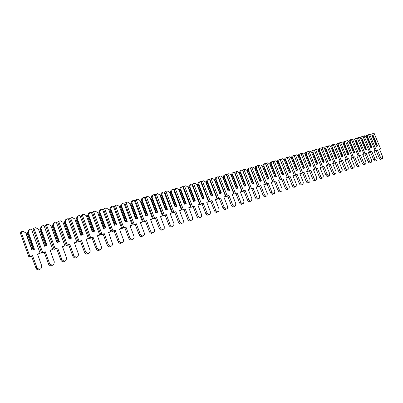 <?xml version="1.0" encoding="UTF-8"?>
<svg xmlns="http://www.w3.org/2000/svg" width="403" height="403" viewBox="0 0 403 403"><rect width="100%" height="100%" fill="white"/><g stroke="black" fill="none" stroke-linecap="round" stroke-linejoin="round"><path stroke-width="0.6" d="M372.956 134.924L377.601 146.037L376.503 146.365L371.853 135.237L370.417 134.154L369.642 134.37L376.246 150.203L377.374 149.856L380.528 157.412C381.092 158.505 381.732 158.903 382.447 158.611L382.654 156.732L379.505 149.201L380.623 148.858L374.049 133.141L373.284 133.353L372.956 134.924L372.045 135.695M373.284 133.353L371.989 134.013L371.752 135.156M372.659 135.383L377.163 146.168M374.871 150.672L376.064 150.485L379.208 158.026C379.772 159.114 380.412 159.512 381.127 159.22L382.245 158.706M369.642 134.37L368.614 134.894M376.246 150.203L374.936 150.833M377.374 149.856L376.064 150.485M380.623 148.858L379.571 149.362M367.41 136.486L372.08 147.694L370.967 148.032L366.287 136.803L364.831 135.715L364.04 135.937L370.689 151.906L371.838 151.553L375.012 159.175C375.581 160.283 376.236 160.681 376.961 160.379L377.173 158.485L374.004 150.888L375.143 150.541L368.528 134.683L367.748 134.899L367.41 136.486L366.483 137.267M367.748 134.899L366.453 135.564L366.201 136.738M367.108 136.949L371.642 147.83M369.309 152.374L370.528 152.183L373.692 159.79C374.266 160.893 374.916 161.296 375.641 160.993L376.745 160.48M364.04 135.937L363.002 136.471M370.689 151.906L369.38 152.536M371.838 151.553L370.528 152.183M375.143 150.541L374.075 151.054M361.768 138.078L366.468 149.387L365.335 149.725L360.625 138.4L359.149 137.302L358.348 137.529L365.037 153.639L366.201 153.281L369.4 160.968C369.979 162.092 370.639 162.495 371.38 162.177L371.596 160.268L368.413 152.606L369.566 152.248L362.912 136.254L362.116 136.476L361.768 138.078L360.821 138.869M362.116 136.476L360.821 137.136L360.559 138.35M361.461 138.546L366.025 149.518M363.657 154.102L364.896 153.916L368.08 161.588C368.659 162.706 369.319 163.104 370.065 162.792L371.158 162.283M358.348 137.529L357.29 138.073M365.037 153.639L363.728 154.273M366.201 153.281L364.896 153.916M369.566 152.248L368.483 152.772M356.025 139.695L360.761 151.105L359.602 151.452L354.867 140.022L353.371 138.919L352.549 139.151L359.285 155.402L360.473 155.039L363.687 162.797C364.277 163.93 364.952 164.333 365.707 164.011L365.929 162.082L362.72 154.349L363.894 153.991L357.194 137.851L356.388 138.078L356.025 139.695L355.063 140.501M356.388 138.078L355.093 138.743L354.816 139.987M355.718 140.163L360.312 151.241M357.904 155.865L359.164 155.674L362.373 163.416C362.957 164.545 363.632 164.948 364.388 164.626L365.466 164.122M352.549 139.151L351.476 139.705M359.285 155.402L357.98 156.037M360.473 155.039L359.164 155.674M363.894 153.991L362.791 154.525M350.187 141.342L354.947 152.853L353.774 153.205L349.003 141.675L347.487 140.566L346.656 140.798L353.436 157.2L354.645 156.827L357.879 164.656C358.479 165.804 359.159 166.207 359.929 165.87L360.156 163.925L356.927 156.127L358.126 155.76L351.381 139.473L350.56 139.705L350.187 141.342L349.205 142.158M350.56 139.705L349.27 140.375L348.973 141.649M349.875 141.816L354.499 152.989M352.056 157.659L353.335 157.462L356.564 165.275C357.159 166.419 357.839 166.827 358.61 166.489L359.678 165.986M346.656 140.798L345.562 141.362M353.436 157.2L352.126 157.835M354.645 156.827L353.335 157.462M358.126 155.76L357.003 156.304M344.63 141.362L343.336 142.032L343.029 143.347L341.502 142.239L340.656 142.476L347.482 159.024L348.711 158.646L351.97 166.545C352.575 167.708 353.265 168.116 354.051 167.764L354.287 165.804L351.038 157.936L352.252 157.563L345.467 141.131L344.63 141.362L344.243 143.015L343.245 143.851M343.93 143.493L348.585 154.767M346.096 159.482L347.401 159.286L350.65 167.169C351.255 168.328 351.95 168.731 352.736 168.383L353.789 167.89M344.243 143.015L349.038 154.631L347.839 154.994L343.039 143.352M340.656 142.476L339.543 143.055M347.482 159.024L346.172 159.664M348.711 158.646L347.401 159.286M352.252 157.563L351.114 158.117M338.193 144.722L343.018 156.445L341.804 156.807L336.968 145.065L335.412 143.942L334.55 144.178L341.417 160.883L342.671 160.5L345.95 168.474C346.565 169.648 347.27 170.056 348.071 169.693L348.308 167.719L345.039 159.774L346.278 159.397L339.442 142.813L338.591 143.05L338.193 144.722L337.175 145.569M338.591 143.05L337.306 143.725L336.979 145.08M337.88 145.201L342.56 156.581M340.036 161.336L341.366 161.14L344.636 169.099C345.25 170.273 345.955 170.676 346.751 170.313L347.789 169.824M334.55 144.178L333.417 144.773M341.417 160.883L340.112 161.522M342.671 160.5L341.366 161.14M346.278 159.397L345.114 159.961M332.037 146.455L336.893 158.288L335.654 158.661L330.792 146.808L329.211 145.674L328.334 145.916L335.246 162.777L336.52 162.384L339.825 170.434C340.444 171.623 341.165 172.031 341.981 171.658L342.228 169.663L338.933 161.648L340.192 161.26L333.316 144.526L332.45 144.768L332.037 146.455L330.999 147.317M332.45 144.768L331.16 145.443L330.813 146.858M331.719 146.944L336.434 158.424M333.865 163.225L335.215 163.029L338.51 171.058C339.13 172.247 339.85 172.655 340.666 172.277L341.684 171.794M328.334 145.916L327.181 146.526M335.246 162.777L333.946 163.422M336.52 162.384L335.215 163.029M340.192 161.26L339.014 161.84M325.765 148.223L330.656 160.162L329.397 160.54L324.501 148.576L322.899 147.438L322.002 147.684L328.964 164.706L330.264 164.308L333.588 172.429C334.218 173.638 334.948 174.046 335.78 173.653L336.031 171.648L332.717 163.553L334.001 163.16L327.075 146.269L326.193 146.516L325.765 148.223L324.712 149.1M326.193 146.516L324.909 147.191L324.536 148.672M325.448 148.712L330.193 160.303M327.584 165.149L328.959 164.948L332.274 173.053C332.903 174.262 333.634 174.67 334.465 174.277L335.467 173.804M322.002 147.684L320.833 148.304M328.964 164.706L327.664 165.346M330.264 164.308L328.959 164.948M334.001 163.16L332.797 163.754M319.383 150.022L324.309 162.077L323.025 162.459L318.093 150.384L316.466 149.236L315.559 149.488L322.566 166.666L323.886 166.263L327.236 174.459C327.876 175.683 328.621 176.096 329.468 175.688L329.725 173.663L326.39 165.497L327.694 165.094L320.723 148.042L319.826 148.294L319.383 150.022L318.31 150.913M319.826 148.294L318.541 148.974L318.143 150.515M319.06 150.515L323.836 162.218M321.181 167.109L322.586 166.907L325.921 175.088C326.566 176.312 327.307 176.721 328.158 176.312L329.14 175.844M315.559 149.488L314.365 150.123M322.566 166.666L321.267 167.31M323.886 166.263L322.586 166.907M327.694 165.094L326.47 165.698M312.884 151.85L317.841 164.021L316.531 164.414L311.569 152.223L309.922 151.065L308.995 151.321L316.048 168.666L317.393 168.252L320.763 176.529C321.418 177.773 322.173 178.181 323.04 177.758L323.302 175.718L319.942 167.472L321.272 167.064L314.254 149.851L313.343 150.107L312.884 151.85L311.786 152.762M313.343 150.107L312.058 150.793L311.635 152.389M312.557 152.354L317.368 164.162M314.662 169.104L316.098 168.902L319.453 177.159C320.108 178.398 320.864 178.806 321.73 178.383L322.687 177.93M308.995 151.321L307.781 151.971M316.048 168.666L314.748 169.315M317.393 168.252L316.098 168.902M321.272 167.064L320.027 167.683M306.26 153.719L311.252 166.006L309.917 166.404L304.92 154.097L303.252 152.928L302.305 153.19L309.408 170.701L310.778 170.283L314.174 178.64C314.839 179.899 315.609 180.307 316.491 179.869L316.758 177.814L313.373 169.487L314.733 169.069L307.665 151.694L306.733 151.956L306.26 153.719L305.142 154.641M306.733 151.956L305.454 152.641L305.006 154.304M305.932 154.223L310.773 166.147M308.028 171.134L309.484 170.932L312.869 179.27C313.529 180.529 314.3 180.937 315.181 180.494L316.118 180.045M302.305 153.19L301.071 153.855M309.408 170.701L308.114 171.351M310.778 170.283L309.484 170.932M314.733 169.069L313.463 169.703M299.515 155.618L304.537 168.021L303.182 168.434L298.149 156.001L296.457 154.828L295.495 155.095L302.643 172.776L304.043 172.348L307.459 180.791C308.134 182.065 308.92 182.478 309.821 182.015L310.093 179.945L306.683 171.537L308.068 171.114L300.955 153.568L300.003 153.835L299.515 155.618L298.376 156.56M300.003 153.835L298.729 154.52L298.25 156.253M299.182 156.127L304.058 168.167M301.263 173.204L302.749 172.998L306.154 181.421C306.829 182.695 307.615 183.103 308.517 182.645L309.423 182.206M295.495 155.095L294.235 155.775M302.643 172.776L301.353 173.426M304.043 172.348L302.749 172.998M308.068 171.114L306.774 171.764M292.643 157.553L297.701 170.081L296.316 170.499L291.253 157.946L289.53 156.762L288.553 157.039L295.752 174.892L297.172 174.454L300.613 182.977C301.303 184.277 302.104 184.685 303.026 184.206L303.298 182.121L299.867 173.628L301.278 173.199L294.114 155.482L293.147 155.754L292.643 157.553L291.48 158.515M293.147 155.754L291.878 156.44L291.369 158.238M292.306 158.072L297.218 170.227M299.958 173.854L301.278 173.199M288.553 157.039L287.279 157.729L294.462 175.542L295.883 175.109L299.313 183.612C299.998 184.906 300.804 185.315 301.721 184.836L302.603 184.408M295.752 174.892L294.462 175.542M297.172 174.454L295.883 175.109M285.636 159.528L284.473 160.495L284.891 158.394L286.16 157.704L285.636 159.528L290.729 172.177L289.319 172.605L284.221 159.931L282.473 158.737L281.475 159.014L288.724 177.048L290.175 176.605L293.636 185.209C294.341 186.529 295.162 186.937 296.099 186.433L296.376 184.332L292.921 175.758L294.356 175.32L287.148 157.432L286.16 157.704M285.299 160.046L290.241 172.328M284.473 160.495L289.344 172.595M293.011 175.99L294.356 175.32M281.475 159.014L280.211 159.709L287.44 177.703L288.891 177.255L292.341 185.843C293.041 187.158 293.863 187.566 294.8 187.063L295.646 186.654M284.221 159.931L289.324 172.6M288.724 177.048L287.44 177.703M290.175 176.605L288.891 177.255M278.498 161.543L277.335 162.515L277.773 160.389L279.037 159.699L278.498 161.543L283.626 174.318L282.186 174.751L277.052 161.946L275.279 160.747L274.262 161.034L281.561 179.244L283.042 178.791L286.528 187.486C287.243 188.826 288.08 189.234 289.042 188.705L289.319 186.594L285.838 177.935L287.304 177.486L280.045 159.417L279.037 159.699M278.156 162.066L283.133 174.464M277.335 162.515L282.236 174.736M285.934 178.161L287.304 177.486M274.262 161.034L272.997 161.724L280.276 179.899L281.757 179.446L285.233 188.12C285.949 189.455 286.785 189.863 287.742 189.339L288.558 188.942M277.052 161.946L282.196 174.746M281.561 179.244L280.276 179.899M283.042 178.791L281.757 179.446M271.219 163.593L270.055 164.57L270.519 162.419L271.778 161.724L271.219 163.593L276.382 176.499L274.917 176.937L269.743 164.006L267.945 162.797L266.907 163.089L274.257 181.486L275.768 181.023L279.274 189.803C280.009 191.168 280.861 191.576 281.843 191.022L282.12 188.896L278.619 180.146L280.11 179.688L272.801 161.442L271.778 161.724M270.871 164.122L275.884 176.645M270.055 164.57L274.992 176.917M278.715 180.378L280.11 179.688M266.907 163.089L265.648 163.784L272.977 182.141L274.488 181.677L277.989 190.443C278.715 191.803 279.571 192.206 280.548 191.652L281.324 191.274M269.743 164.006L274.932 176.932M274.257 181.486L272.977 182.141M275.768 181.023L274.488 181.677M263.794 165.683L262.63 166.671L263.119 164.495L264.373 163.794L263.794 165.683L268.992 178.72L267.501 179.169L262.293 166.107L260.464 164.887L259.406 165.185L266.806 183.768L268.348 183.3L271.884 192.171C272.63 193.561 273.506 193.964 274.503 193.38L274.786 191.244L271.259 182.408L272.781 181.939L265.421 163.502L264.373 163.794M263.446 166.217L268.494 178.872M262.63 166.671L267.602 179.139M271.35 182.64L272.781 181.939M259.406 165.185L258.157 165.88L265.537 184.428L267.073 183.954L270.599 192.805C271.345 194.191 272.216 194.594 273.219 194.014L273.949 193.652M262.293 166.107L267.521 179.164M266.806 183.768L265.537 184.428M268.348 183.3L267.073 183.954M256.222 167.814L255.059 168.807L255.573 166.605L256.822 165.905L256.222 167.814L261.461 180.987L259.935 181.446L254.691 168.247L252.837 167.018L251.759 167.321L259.21 186.1L260.781 185.622L264.338 194.584C265.103 195.999 266 196.397 267.023 195.787L267.3 193.636L263.748 184.71L265.3 184.231L257.89 165.608L256.822 165.905M255.875 168.358L260.953 181.138M255.059 168.807L260.066 181.405M263.844 184.947L265.3 184.231M251.759 167.321L250.51 168.021L257.94 186.76L259.512 186.277L263.063 195.218C263.824 196.629 264.716 197.032 265.738 196.417L266.423 196.08M254.691 168.247L259.965 181.441M259.21 186.1L257.94 186.76M260.781 185.622L259.512 186.277M248.5 169.99L247.341 170.993L247.875 168.761L249.119 168.061L248.5 169.99L253.774 183.3L252.218 183.768L246.938 170.434L245.054 169.195L243.951 169.502L251.457 188.478L253.059 187.989L256.646 197.047C257.431 198.488 258.343 198.886 259.391 198.236L259.663 196.08L256.091 187.057L257.673 186.574L250.208 167.754L249.119 168.061M248.147 170.54L253.265 183.456M247.341 170.993L252.379 183.723M256.182 187.299L257.673 186.574M243.951 169.502L242.712 170.207L250.198 189.138L251.794 188.644L255.371 197.682C256.152 199.122 257.069 199.515 258.111 198.87L258.746 198.558M246.938 170.434L252.253 183.758M251.457 188.478L250.198 189.138M253.059 187.989L251.794 188.644M240.621 172.212L239.463 173.219L240.027 170.958L241.261 170.252L240.621 172.212L245.936 185.662L244.344 186.141L239.029 172.66L237.115 171.416L235.987 171.728L243.548 190.906L245.18 190.402L248.792 199.556C249.598 201.026 250.535 201.419 251.603 200.734L251.875 198.573L248.273 189.455L249.89 188.962L242.374 169.945L241.261 170.252M240.269 172.766L245.417 185.813M239.463 173.219L244.535 186.08M248.369 189.697L249.89 188.962M235.987 171.728L234.758 172.434L242.294 191.566L243.926 191.062L247.528 200.195C248.329 201.661 249.266 202.054 250.334 201.369L250.908 201.082M239.029 172.66L244.384 186.126M243.548 190.906L242.294 191.566M245.18 190.402L243.926 191.062M232.581 174.479L231.423 175.491L232.012 173.199L233.246 172.494L232.581 174.479L237.931 188.07L236.309 188.559L230.954 174.937L229.01 173.678L227.861 174L235.473 193.38L237.14 192.871L240.777 202.12C241.609 203.621 242.566 204.009 243.664 203.283L243.926 201.117L240.299 191.904L241.946 191.395L234.375 172.182L233.246 172.494M232.224 175.033L237.412 188.226M231.423 175.491L236.531 188.488M240.395 192.145L241.946 191.395M227.861 174L226.637 174.706L234.224 194.039L235.891 193.531L239.518 202.759C240.344 204.256 241.301 204.643 242.394 203.918L242.908 203.661M230.954 174.937L236.359 188.544M235.473 193.38L234.224 194.039M237.14 192.871L235.891 193.531M224.375 176.791L223.217 177.809L223.836 175.491L225.06 174.786L224.375 176.791L229.76 190.528L228.108 191.027L222.713 177.26L220.738 175.99L219.564 176.318L227.232 195.908L228.934 195.39L232.596 204.739C233.448 206.271 234.435 206.653 235.554 205.883L235.81 203.711L232.158 194.397L233.841 193.883L226.214 174.459L225.06 174.786M224.013 177.355L229.236 190.684M223.217 177.809L228.365 190.946M232.254 194.649L233.841 193.883M219.564 176.318L218.345 177.028L225.992 196.568L227.69 196.049L231.342 205.379C232.193 206.905 233.176 207.288 234.299 206.517L234.737 206.296M222.713 177.26L228.163 191.007M227.232 195.908L225.992 196.568M228.934 195.39L227.69 196.049M215.998 179.154L214.839 180.176L215.489 177.829L216.703 177.119L215.998 179.154L221.423 193.037L219.736 193.546L214.3 179.627L212.29 178.353L211.096 178.685L218.814 198.493L220.557 197.959L224.244 207.414C225.126 208.981 226.138 209.353 227.282 208.532L227.524 206.361L223.846 196.951L225.564 196.422L217.887 176.791L216.703 177.119M215.63 179.718L220.894 193.198M214.839 180.176L220.023 193.46M223.942 197.198L225.564 196.422M211.096 178.685L209.882 179.395L217.585 199.153L219.323 198.619L223 208.049C223.877 209.615 224.884 209.988 226.028 209.167L226.39 208.986M214.3 179.627L219.796 193.526M218.814 198.493L217.585 199.153M220.557 197.959L219.323 198.619M207.444 181.562L206.286 182.594L206.966 180.212L208.175 179.501L207.444 181.562L212.905 195.601L211.182 196.12L205.711 182.05L203.666 180.766L202.442 181.103L210.22 201.127L211.998 200.583L215.716 210.144C216.623 211.746 217.665 212.109 218.834 211.232L219.061 209.071L215.358 199.55L217.111 199.017L209.379 179.169L208.175 179.501M207.071 182.136L212.371 195.762M206.286 182.594L211.504 196.019M215.454 199.807L217.111 199.017M202.442 181.103L201.243 181.813L208.996 201.787L210.769 201.243L214.477 210.779C215.383 212.381 216.421 212.744 217.59 211.867L217.857 211.731M205.711 182.05L211.253 196.1M210.22 201.127L208.996 201.787M211.998 200.583L210.769 201.243M198.704 184.025L197.551 185.063L197.505 184.73L198.261 182.65L199.46 181.939L198.704 184.025L204.205 198.221L202.447 198.75L196.936 184.524L194.856 183.224L193.606 183.577L201.44 203.822L203.258 203.263L206.996 212.93C207.943 214.577 209.011 214.93 210.21 213.983L210.421 211.837L206.689 202.21L208.482 201.661L200.694 181.597L199.46 181.939M198.326 184.604L203.666 198.382M197.551 185.063L202.81 198.639M206.784 202.467L208.482 201.661M193.606 183.577L192.417 184.287L200.226 204.482L202.039 203.928L205.767 213.57C206.709 215.212 207.782 215.56 208.976 214.618L209.142 214.532M196.936 184.524L202.523 198.724M201.44 203.822L200.226 204.482M203.258 203.263L202.039 203.928M189.778 186.539L189.4 187.128L188.624 187.586L188.589 187.249L189.37 185.138L190.559 184.428L189.778 186.539L195.319 200.89L193.521 201.435L187.969 187.047L185.854 185.743L184.579 186.1L192.468 206.573L194.322 206.004L198.095 215.781C199.077 217.469 200.18 217.806 201.399 216.789L201.591 214.663L197.833 204.931L199.661 204.366L191.818 184.075L190.559 184.428M189.4 187.128L194.775 201.057M188.624 187.586L193.924 201.314M197.928 205.187L199.661 204.366M184.579 186.1L183.395 186.811L191.264 207.233L193.118 206.668L196.876 216.416C197.853 218.104 198.956 218.441 200.175 217.424L200.226 217.398M187.969 187.047L193.606 201.409M192.468 206.573L191.264 207.233M194.322 206.004L193.118 206.668M180.655 189.108L179.506 190.166L179.476 189.818L180.287 187.682L181.466 186.967L180.655 189.108L186.236 203.626L184.398 204.18L178.806 189.632L176.655 188.312L175.35 188.68L183.3 209.384L185.194 208.804L188.992 218.693C190.02 220.431 191.158 220.748 192.402 219.65L192.569 217.549L188.78 207.706L190.649 207.132L182.75 186.609L181.466 186.967M180.272 189.702L185.687 203.792M179.506 190.166L184.841 204.049M188.881 207.968L190.649 207.132M175.35 188.68L174.182 189.39L182.106 210.049L184 209.464L187.783 219.328C188.785 221.04 189.909 221.373 191.158 220.325M178.806 189.632L184.493 204.15M183.3 209.384L182.106 210.049M185.194 208.804L184 209.464M171.33 191.737L170.187 192.8L171.003 190.281L172.172 189.566L171.33 191.737L176.957 206.422L175.073 206.986L169.441 192.271L167.255 190.941L165.92 191.314L173.925 212.26L175.864 211.666L179.688 221.67C180.771 223.458 181.939 223.761 183.209 222.562L183.345 220.501L179.526 210.542L181.441 209.958L173.481 189.198L172.172 189.566M170.943 192.337L176.398 206.588M170.187 192.8L175.562 206.84M179.632 210.809L181.441 209.958M165.92 191.314L164.762 192.03L172.741 212.925L174.68 212.326L178.494 222.305C179.496 224.028 180.64 224.365 181.919 223.312M169.441 192.271L175.179 206.956M173.925 212.26L172.741 212.925M175.864 211.666L174.68 212.326M161.799 194.422L161.407 195.032L160.656 195.49L160.646 195.133L161.512 192.936L162.666 192.221L161.799 194.422L167.467 209.278L165.542 209.852L159.87 194.966L157.644 193.626L156.278 194.009L164.343 215.202L166.323 214.592L170.177 224.713C171.315 226.562 172.529 226.834 173.814 225.524L173.915 223.514L170.071 213.444L172.026 212.844L164.011 191.848L162.666 192.221M161.407 195.032L166.902 209.444M160.656 195.49L166.071 209.696M170.172 213.711L172.026 212.844M156.278 194.009L155.13 194.725L163.17 215.862L165.149 215.252L168.993 225.348C170.001 227.085 171.164 227.423 172.479 226.37M159.87 194.966L165.653 209.822M164.343 215.202L163.17 215.862M166.323 214.592L165.149 215.252M152.057 197.168L150.913 198.246L150.913 197.878L151.81 195.656L152.949 194.941L152.057 197.168L157.759 212.195L155.795 212.789L150.077 197.727L147.81 196.377L146.415 196.765L154.54 218.209L156.566 217.585L160.449 227.826C161.658 229.74 162.913 229.982 164.212 228.541L164.268 226.602L160.399 216.411L162.399 215.796L154.324 194.553L152.949 194.941M151.659 197.782L157.195 212.366M150.913 198.246L156.369 212.618M160.5 216.683L162.399 215.796M146.415 196.765L145.281 197.48L153.382 218.869L155.407 218.245L159.276 228.461C160.293 230.209 161.477 230.556 162.822 229.493M150.077 197.727L155.916 212.754M154.54 218.209L153.382 218.869M156.566 217.585L155.407 218.245M142.088 199.979L140.949 201.062L140.959 200.689L141.886 198.432L143.015 197.717L142.088 199.979L147.836 215.182L145.821 215.791L140.063 200.548L137.755 199.188L136.33 199.586L144.511 221.282L146.586 220.648L150.495 231.01C151.785 232.994 153.085 233.196 154.394 231.609L154.404 229.755L150.505 219.444L152.551 218.819L144.415 197.324L143.015 197.717M141.685 200.598L147.261 215.358M140.949 201.062L146.445 215.6M150.611 219.721L152.551 218.819M136.33 199.586L135.212 200.301L143.367 221.942L145.438 221.307L149.337 231.639C150.359 233.408 151.563 233.755 152.944 232.687M140.063 200.548L145.951 215.751M144.511 221.282L143.367 221.942M146.586 220.648L145.438 221.307M131.887 202.85L130.758 203.943L130.774 203.565L131.731 201.273L132.844 200.558L131.887 202.85L137.675 218.24L135.615 218.859L129.816 203.434L127.464 202.064L126.008 202.472L134.249 224.431L136.37 223.781L140.309 234.269C141.7 236.334 143.045 236.485 144.35 234.717L144.314 232.989L140.385 222.552L142.476 221.907L134.285 200.155L132.844 200.558M131.479 203.48L137.101 218.416M130.758 203.943L136.29 218.658M140.486 222.829L142.476 221.907M126.008 202.472L124.905 203.188L133.121 225.091L135.237 224.441L139.166 234.899C140.199 236.677 141.423 237.029 142.838 235.957M129.816 203.434L135.761 218.819M134.249 224.431L133.121 225.091M136.37 223.781L135.237 224.441M121.449 205.792L121.041 206.427L120.326 206.89L120.351 206.507L121.343 204.185L122.441 203.465L121.449 205.792L127.283 221.368L125.172 222.003L119.333 206.391L116.935 205.006L115.439 205.424L123.746 227.655L125.917 226.985L129.887 237.604C131.393 239.755 132.783 239.845 134.063 237.876L133.982 236.294L130.023 225.725L132.169 225.07L123.912 203.057L122.441 203.465M121.041 206.427L126.698 221.544M120.326 206.89L125.897 221.786M130.129 226.007L132.169 225.07M115.439 205.424L114.356 206.14L122.633 228.31L124.799 227.645L128.758 238.233C129.796 240.027 131.04 240.384 132.496 239.301M119.333 206.391L125.328 221.957M123.746 227.655L122.633 228.31M125.917 226.985L124.799 227.645M110.765 208.804L109.646 209.908L110.709 207.162L111.792 206.442L110.765 208.804L116.638 224.572L114.482 225.222L108.598 209.414L106.155 208.019L104.624 208.447L112.991 230.954L115.218 230.269L119.217 241.019C120.86 243.261 122.3 243.281 123.535 241.075L123.409 239.674L119.419 228.98L121.615 228.305L113.298 206.024L111.792 206.442M110.351 209.444L116.049 224.748M109.646 209.908L115.263 224.985M119.525 229.267L121.615 228.305M104.624 208.447L103.556 209.162L111.893 231.609L114.114 230.924L118.099 241.644C119.147 243.457 120.416 243.815 121.913 242.727M108.598 209.414L114.648 225.171M112.991 230.954L111.893 231.609M115.218 230.269L114.114 230.924M99.823 211.887L98.715 213.001L99.823 210.21L100.891 209.489L99.823 211.887L105.742 227.851L103.536 228.516L97.607 212.512L95.118 211.107L93.551 211.545L101.974 234.329L104.256 233.629L108.286 244.515C110.1 246.853 111.581 246.787 112.734 244.309L108.563 232.309L110.81 231.619L102.433 209.061L100.891 209.489M99.405 212.537L105.148 228.027M98.715 213.001L104.372 228.264M108.669 232.596L110.81 231.619M93.551 211.545L92.499 212.26L100.896 234.984L103.173 234.284L107.188 245.14C108.246 246.968 109.54 247.331 111.072 246.228M97.607 212.512L103.712 228.461M101.974 234.329L100.896 234.984M104.256 233.629L103.173 234.284M88.62 215.046L87.516 216.164L87.577 215.756L88.68 213.328L89.723 212.613L88.62 215.046L94.584 231.211L92.317 231.891L86.348 215.686L83.809 214.265L82.202 214.713L90.695 237.79L93.028 237.075L97.088 248.097C99.103 250.53 100.624 250.364 101.657 247.588L97.44 235.725L99.743 235.014L91.3 212.169L89.723 212.613M88.197 215.701L93.98 231.393M87.516 216.164L93.214 231.619M97.546 236.012L99.743 235.014M82.202 214.713L81.174 215.429L89.632 238.445L91.965 237.73L96.01 248.716C97.078 250.565 98.392 250.933 99.969 249.82M86.348 215.686L92.509 231.836M90.695 237.79L89.632 238.445M93.028 237.075L91.965 237.73M77.139 218.28L76.711 218.945L76.046 219.403L76.117 218.99L77.26 216.527L78.283 215.812L77.139 218.28L83.149 234.652L80.827 235.347L74.812 218.935L72.223 217.504L70.575 217.963L79.129 241.337L81.527 240.606L85.612 251.769C87.859 254.293 89.411 254.011 90.267 250.918L86.046 239.216L88.403 238.495L79.9 215.358L78.283 215.812M76.711 218.945L82.539 234.833M76.046 219.403L81.789 235.06M86.151 239.513L88.403 238.495M70.575 217.963L69.568 218.678L78.091 241.986L80.479 241.256L84.559 252.389C85.632 254.253 86.977 254.625 88.595 253.492M74.812 218.935L81.033 235.287M79.129 241.337L78.091 241.986M81.527 240.606L80.479 241.256M65.377 221.595L64.294 222.728L64.374 222.305L65.558 219.801L66.56 219.086L65.377 221.595L71.432 238.178L69.049 238.893L62.989 222.265L60.349 220.824L58.662 221.292L67.281 244.974L69.734 244.223L73.855 255.532C76.363 258.137 77.93 257.729 78.555 254.308L74.369 242.797L76.782 242.057L68.218 218.622L66.56 219.086M64.943 222.265L70.812 238.364M64.294 222.728L70.077 238.586M74.474 243.1L76.782 242.057M58.662 221.292L57.674 222.008L66.263 245.623L68.712 244.868L72.817 256.147C73.905 258.036 75.275 258.404 76.938 257.26M62.989 222.265L69.271 238.828M67.281 244.974L66.263 245.623M69.734 244.223L68.712 244.868M53.317 224.99L52.879 225.675L52.244 226.133L52.34 225.7L53.564 223.161L54.541 222.446L53.317 224.99L59.412 241.795L56.974 242.525L50.869 225.68L48.174 224.224L46.446 224.708L55.125 248.701L57.644 247.931L61.886 259.608C64.671 262.015 66.218 261.436 66.535 257.875L62.394 246.47L64.873 245.714L56.244 221.972L54.541 222.446M52.879 225.675L58.793 241.981M52.244 226.133L58.067 242.198M62.505 246.777L64.873 245.714M46.446 224.708L45.484 225.423L54.133 249.346L56.647 248.575L60.873 260.222C62.027 261.95 63.402 262.252 64.989 261.119M50.869 225.68L57.206 242.46M55.125 248.701L54.133 249.346M57.644 247.931L56.647 248.575M40.95 228.476L40.507 229.166L39.887 229.624L39.998 229.181L41.267 226.602L42.219 225.892L40.95 228.476L47.096 245.503L44.592 246.253L38.441 229.181L35.691 227.715L33.917 228.209L42.663 252.525L45.242 251.734L49.69 263.889C52.571 265.93 54.103 265.229 54.284 261.789L50.118 250.238L52.657 249.457L43.962 225.403L42.219 225.892M40.507 229.166L46.466 245.689M39.887 229.624L45.756 245.906M50.229 250.545L52.657 249.457M33.917 228.209L32.975 228.924L41.695 253.165L44.27 252.374L48.703 264.499C49.937 265.975 51.277 266.166 52.738 265.078M38.441 229.181L44.839 246.178M42.663 252.525L41.695 253.165M45.242 251.734L44.27 252.374M28.265 232.052L27.817 232.748L27.213 233.206L27.339 232.758L28.653 230.133L29.58 229.423L28.265 232.052L34.457 249.306L31.887 250.077L25.691 232.778L22.88 231.297L21.062 231.806L29.872 256.449L32.522 255.638L37.207 268.242C40.144 269.934 41.645 269.123 41.721 265.809L37.519 254.102L40.129 253.301L31.369 228.924L29.58 229.423M27.817 232.748L33.817 249.497M27.213 233.206L33.127 249.704M37.635 254.414L40.129 253.301M21.062 231.806L20.15 232.516L28.93 257.084L31.575 256.273L36.245 268.841C37.519 270.081 38.829 270.181 40.169 269.133M25.691 232.778L26.14 233.221L32.149 250.001M29.872 256.449L28.93 257.084M32.522 255.638L31.575 256.273M380.528 157.412L379.208 158.026M375.012 159.175L373.692 159.79M369.4 160.968L368.08 161.588M363.687 162.797L362.373 163.416M357.879 164.656L356.564 165.275M351.97 166.545L350.65 167.169M345.95 168.474L344.636 169.099M339.825 170.434L338.51 171.058M333.588 172.429L332.274 173.053M327.236 174.459L325.921 175.088M320.763 176.529L319.453 177.159M314.174 178.64L312.869 179.27M307.459 180.791L306.154 181.421M300.613 182.977L299.313 183.612M293.636 185.209L292.341 185.843M286.528 187.486L285.233 188.12M279.274 189.803L277.989 190.443M271.884 192.171L270.599 192.805M264.338 194.584L263.063 195.218M256.646 197.047L255.371 197.682M248.792 199.556L247.528 200.195M240.777 202.12L239.518 202.759M232.596 204.739L231.342 205.379M224.244 207.414L223 208.049M215.716 210.144L214.477 210.779M206.996 212.93L205.767 213.57M198.095 215.781L196.876 216.416M188.992 218.693L187.783 219.328M179.688 221.67L178.494 222.305M170.177 224.713L168.993 225.348M160.449 227.826L159.276 228.461M150.495 231.01L149.337 231.639M140.309 234.269L139.166 234.899M129.887 237.604L128.758 238.233M119.217 241.019L118.099 241.644M108.286 244.515L107.188 245.14M97.088 248.097L96.01 248.716M85.612 251.769L84.559 252.389M73.855 255.532L72.817 256.147M61.795 259.391L60.782 260M49.423 263.345L48.436 263.955M36.733 267.406L35.771 268.01M61.886 259.608L60.873 260.222M49.69 263.889L48.703 264.499M37.207 268.242L36.245 268.841"/></g></svg>
